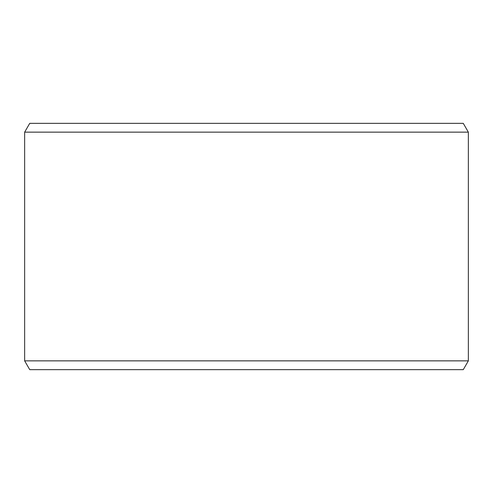 <?xml version="1.0" encoding="UTF-8"?>
<svg xmlns="http://www.w3.org/2000/svg" width="493" height="493" viewBox="0 0 493 493"><rect width="100%" height="100%" fill="white"/><g stroke="black" fill="none" stroke-linecap="round" stroke-linejoin="round"><path stroke-width="0.74" d="M468.35 360.858L468.35 132.142L24.65 132.142L24.65 360.858L468.35 360.858L463.272 369.651L29.728 369.651L24.65 360.858M468.35 132.142L463.272 123.349L29.728 123.349L24.65 132.142"/></g></svg>
